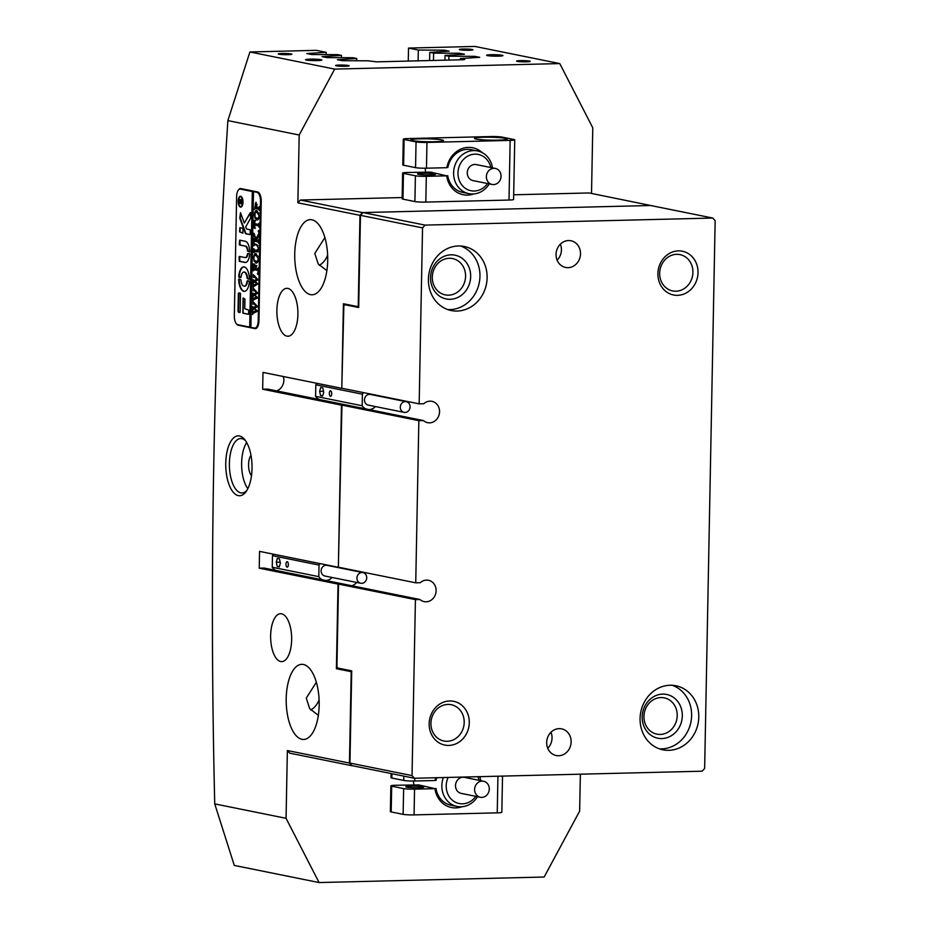 <?xml version="1.0" encoding="UTF-8"?>
<svg xmlns="http://www.w3.org/2000/svg" width="929" height="929" viewBox="0 0 929 929"><rect width="100%" height="100%" fill="white"/><g stroke="black" fill="none" stroke-linecap="round" stroke-linejoin="round"><path stroke-width="1.39" d="M239.473 435.98A29.949 13.134 88.6 0 1 244.652 439.51A29.949 13.134 88.6 0 1 252.026 465.487A29.949 13.134 88.6 0 1 245.941 491.789A29.949 13.134 88.6 0 1 238.323 495.633A29.949 13.134 88.6 0 1 225.759 463.153A29.949 13.134 88.6 0 1 239.473 435.98M245.616 440.799A27.231 11.938 -91.4 0 0 241.865 438.639A27.231 11.938 -91.4 0 0 240.669 438.534A27.231 11.938 -91.4 0 0 229.393 464.686A27.231 11.938 -91.4 0 0 240.82 492.869A27.231 11.938 -91.4 0 0 242.004 492.974A27.231 11.938 -91.4 0 0 246.835 490.466M310.507 294.632A37.578 16.467 -91.4 0 0 312.144 294.783A37.578 16.467 -91.4 0 0 327.716 258.68A37.578 16.467 -91.4 0 0 311.947 219.801A37.578 16.467 -91.4 0 0 310.298 219.65A37.578 16.467 -91.4 0 0 294.725 255.754A37.578 16.467 -91.4 0 0 310.507 294.632M301.96 739.321A37.578 16.467 -91.4 0 0 303.609 739.472A37.578 16.467 -91.4 0 0 319.181 703.369A37.578 16.467 -91.4 0 0 303.4 664.479A37.578 16.467 -91.4 0 0 301.762 664.34A37.578 16.467 -91.4 0 0 286.19 700.443A37.578 16.467 -91.4 0 0 301.96 739.321M487.423 55.612A8.164 0.732 1.1 0 0 496.597 56.181A8.164 0.732 1.1 0 0 502.937 55.589A8.164 0.732 1.1 0 0 502.113 55.252A8.164 0.732 1.1 0 0 492.939 54.683A8.164 0.732 1.1 0 0 486.599 55.275A8.164 0.732 1.1 0 0 487.423 55.612M306.384 60.06A8.164 0.732 1.1 0 0 315.558 60.617A8.164 0.732 1.1 0 0 321.887 60.037A8.164 0.732 1.1 0 0 321.062 59.7A8.164 0.732 1.1 0 0 311.889 59.131A8.164 0.732 1.1 0 0 305.56 59.723A8.164 0.732 1.1 0 0 306.384 60.06M459.994 49.794A6.805 0.604 1.1 0 0 467.635 50.271A6.805 0.604 1.1 0 0 472.919 49.771A6.805 0.604 1.1 0 0 472.222 49.492A6.805 0.604 1.1 0 0 464.581 49.028A6.805 0.604 1.1 0 0 459.309 49.516A6.805 0.604 1.1 0 0 459.994 49.794M517.302 61.372A6.805 0.604 1.1 0 0 524.955 61.848A6.805 0.604 1.1 0 0 530.227 61.349A6.805 0.604 1.1 0 0 529.542 61.07A6.805 0.604 1.1 0 0 521.901 60.606A6.805 0.604 1.1 0 0 516.617 61.093A6.805 0.604 1.1 0 0 517.302 61.372M336.263 65.82A6.805 0.604 1.1 0 0 343.904 66.284A6.805 0.604 1.1 0 0 349.188 65.796A6.805 0.604 1.1 0 0 348.491 65.518A6.805 0.604 1.1 0 0 340.85 65.042A6.805 0.604 1.1 0 0 335.566 65.529A6.805 0.604 1.1 0 0 336.263 65.82M278.944 54.23A6.805 0.604 1.1 0 0 286.596 54.706A6.805 0.604 1.1 0 0 291.869 54.219A6.805 0.604 1.1 0 0 291.183 53.94A6.805 0.604 1.1 0 0 283.542 53.464A6.805 0.604 1.1 0 0 278.259 53.952A6.805 0.604 1.1 0 0 278.944 54.23M283.31 376.524A10.893 9.743 -78.6 0 1 276.598 390.888M351.975 585.769A10.893 9.743 101.4 0 0 356.631 582.425A10.893 9.743 -78.6 0 1 351.975 585.769M273.161 569.849A10.893 9.743 101.4 0 0 274.241 569.407M280.686 661.529A23.957 10.509 -91.4 0 0 281.731 661.622A23.957 10.509 -91.4 0 0 291.66 638.595A23.957 10.509 -91.4 0 0 281.603 613.802A23.957 10.509 -91.4 0 0 280.558 613.709A23.957 10.509 -91.4 0 0 270.629 636.737A23.957 10.509 -91.4 0 0 280.686 661.529M286.933 336.147A23.957 10.509 -91.4 0 0 287.978 336.24A23.957 10.509 -91.4 0 0 297.907 313.224A23.957 10.509 -91.4 0 0 287.851 288.42A23.957 10.509 -91.4 0 0 286.806 288.327A23.957 10.509 -91.4 0 0 276.877 311.354A23.957 10.509 -91.4 0 0 286.933 336.147M319.321 265.334A18.51 16.559 101.4 0 0 327.623 254.964M326.869 270.676L318.206 263.929L314.803 253.396L324.883 237.603M319.088 699.653A18.51 16.559 -78.6 0 1 310.785 710.011M316.348 682.292L306.268 698.085L309.671 708.618L318.333 715.353M227.86 120.607C213.554 344.984 209.176 572.752 214.738 803.899L286.062 818.31L287.363 750.527L349.455 763.069L351.208 671.69L336.403 668.706L338.028 584.097L343.103 583.981L419.989 599.519L415.414 599.623L412.035 775.599L414.427 778.258L702.138 771.198L704.646 768.422L715.156 220.696L712.764 218.048L425.052 225.108L422.544 227.884L419.165 403.86L423.752 403.743A10.893 9.743 -78.6 0 1 429.988 401.154A10.893 9.743 -78.6 0 1 431.927 401.316A10.893 9.743 -78.6 0 1 439.487 412.848A10.893 9.743 -78.6 0 1 429.57 422.846A10.893 9.743 -78.6 0 1 427.619 422.672A10.893 9.743 -78.6 0 1 423.427 420.558L267.726 389.1L262.663 389.228L262.988 372.413L341.791 388.334L343.416 303.737L358.222 306.721L359.976 215.342L297.884 202.801L299.184 135.019L227.86 120.607L249.913 51.978L316.383 50.34L326.184 52.326L306.791 53.534L311.714 54.532L337.633 54.637L341.466 55.415L322.073 56.623L326.996 57.621L352.915 57.726L356.759 58.492L337.355 59.711L342.278 60.71L368.198 60.803L376.628 61.848L462.897 59.735L464.732 59.502L460.331 58.55L479.724 57.331L474.812 56.344L448.893 56.239L448.823 60.071M214.738 803.899L234.294 865.422L319.065 882.55L544.15 877.022L579.65 811.11L580.358 774.182M591.518 193.441L592.772 127.807L559.769 63.578L474.998 46.45L408.528 48.076L418.329 50.061L418.12 60.826M236.535 323.942A8.709 3.821 -91.4 0 0 238.242 325.22L254.952 328.599A8.709 3.821 -91.4 0 0 255.336 328.634A8.709 3.821 -91.4 0 0 258.947 320.691L261.235 201.384A8.709 3.821 -91.4 0 0 257.577 191.943L240.866 188.564A8.709 3.821 -91.4 0 0 240.483 188.529A8.709 3.821 -91.4 0 0 238.463 189.934M338.028 584.097L259.226 568.176L264.289 568.06L343.103 583.981L338.516 584.086L336.937 666.244L337.622 668.021L351.719 670.866L349.943 763.057L412.035 775.599M262.663 389.228L341.466 405.149L338.353 567.294L259.551 551.373L259.226 568.176M299.184 135.019L334.684 69.094L249.913 51.978M334.684 69.094L559.769 63.578M448.893 56.239L445.049 55.461L464.442 54.242L459.53 53.255L433.611 53.15L429.767 52.372L449.16 51.153L444.236 50.166L418.329 50.061M297.884 202.801L300.381 200.037L402.164 197.54M513.679 194.8L589.079 192.953L651.287 205.623M425.633 172.028A22.331 19.973 -78.6 0 1 425.238 168.219M338.353 567.294L341.953 405.137L346.529 405.021L341.466 405.149M336.403 668.706L340.502 668.601M341.791 388.334L343.858 306.164L344.601 304.677L358.687 307.522L360.464 215.331L362.96 212.567L425.052 225.108M300.381 200.037L362.473 212.578L651.171 205.495M362.473 212.578L359.976 215.342M408.272 61.07L408.528 48.076M445.049 55.461L444.956 60.176M460.331 58.55L460.308 59.793M433.611 53.15L433.471 60.455M429.767 52.372L429.604 60.548M356.759 58.492L356.713 60.768M341.466 55.415L341.431 57.679M413.475 781.022A22.331 19.973 101.4 0 0 413.869 784.819M349.455 763.069L351.847 765.717L289.767 753.175L287.363 750.527M286.062 818.31L319.065 882.55M351.847 765.717L349.943 763.057M326.184 52.326L326.149 54.59M444.213 51.467L444.236 50.166M459.495 54.556L459.53 53.255M474.777 57.644L474.812 56.344M255.672 328.076L256.427 328.227M246.684 442.518A27.231 11.938 -91.4 0 0 247.822 488.689M251.004 455.384A11.438 5.017 -91.4 0 0 248.566 465.568A11.438 5.017 -91.4 0 0 251.492 475.636M489.269 183.884A21.785 19.486 -78.6 0 1 485.693 188.366A21.785 19.486 -78.6 0 1 468.866 193.65A21.785 19.486 -78.6 0 1 454.142 178.275A21.785 19.486 -78.6 0 1 460.668 156.223A21.785 19.486 -78.6 0 1 477.494 150.939L471.351 149.697A21.785 19.486 101.4 0 0 467.45 149.36A21.785 19.486 101.4 0 0 447.883 167.464L446.849 167.696A23.957 21.425 -78.6 0 1 468.448 147.386A23.957 21.425 -78.6 0 1 482.139 152.588M473.778 193.929A23.957 21.425 -78.6 0 1 467.531 195.113A23.957 21.425 -78.6 0 1 446.698 175.836L426.318 176.336L425.819 202.092A8.164 0.732 -178.9 0 1 414.903 201.547L415.402 175.79L403.453 173.375L402.965 199.143L414.903 201.547M446.698 175.836L430.533 172.12L407.216 172.48A8.164 0.732 1.1 0 0 402.629 173.038A8.164 0.732 1.1 0 0 403.453 173.375M441.879 139.907A16.339 1.463 1.1 0 0 423.543 138.781A16.339 1.463 1.1 0 0 410.873 139.954A16.339 1.463 1.1 0 0 412.522 140.627A16.339 1.463 1.1 0 0 430.87 141.765A16.339 1.463 1.1 0 0 443.539 140.581A16.339 1.463 1.1 0 0 441.879 139.907M505.492 138.351A16.339 1.463 1.1 0 0 487.156 137.213A16.339 1.463 1.1 0 0 474.475 138.398A16.339 1.463 1.1 0 0 476.136 139.071A16.339 1.463 1.1 0 0 494.472 140.198A16.339 1.463 1.1 0 0 507.153 139.025A16.339 1.463 1.1 0 0 505.492 138.351M434.621 173.967A8.988 0.801 1.1 0 0 424.541 173.34A8.988 0.801 1.1 0 0 417.574 173.99A8.988 0.801 1.1 0 0 418.48 174.362A8.988 0.801 1.1 0 0 428.571 174.989A8.988 0.801 1.1 0 0 435.538 174.338A8.988 0.801 1.1 0 0 434.621 173.967M415.402 175.79A8.164 0.732 1.1 0 0 426.318 176.336M402.965 199.143A8.164 0.732 -178.9 0 1 402.129 198.806L402.629 173.038M404.103 139.489L403.616 165.246L415.553 167.661L416.053 141.893A8.164 0.732 1.1 0 0 426.968 142.439L510.149 140.395A8.164 0.732 1.1 0 0 514.736 139.838A8.164 0.732 1.1 0 0 513.911 139.501L501.974 137.086A8.164 0.732 1.1 0 0 491.046 136.54L407.866 138.584A8.164 0.732 1.1 0 0 403.279 139.153A8.164 0.732 1.1 0 0 404.103 139.489L416.053 141.893M426.968 142.439L426.469 168.195L446.849 167.696M425.819 202.092L509.011 200.049L510.149 140.395M514.736 139.838L513.598 199.491A8.164 0.732 -178.9 0 1 509.011 200.049M426.469 168.195A8.164 0.732 -178.9 0 1 415.553 167.661M403.616 165.246A8.164 0.732 -178.9 0 1 402.791 164.909L403.279 139.153M447.732 175.593A21.785 19.486 101.4 0 0 462.723 192.408L468.866 193.65M462.015 806.732A23.957 21.425 -78.6 0 1 455.767 807.905A23.957 21.425 -78.6 0 1 434.935 788.64L418.77 784.924L395.452 785.272A8.164 0.732 1.1 0 0 390.865 785.841A8.164 0.732 1.1 0 0 391.69 786.178L391.19 811.934A8.164 0.732 -178.9 0 1 390.366 811.598L390.865 785.841M436.746 777.701A21.785 19.486 101.4 0 0 436.119 780.255L435.086 780.499A23.957 21.425 -78.6 0 1 435.724 777.736M435.968 788.396A21.785 19.486 101.4 0 0 450.948 805.211L457.103 806.442A21.785 19.486 -78.6 0 1 442.007 783.193A21.785 19.486 -78.6 0 1 443.377 777.538M406.716 787.165A8.988 0.801 1.1 0 0 416.796 787.78A8.988 0.801 1.1 0 0 423.775 787.142A8.988 0.801 1.1 0 0 422.858 786.77A8.988 0.801 1.1 0 0 412.766 786.143A8.988 0.801 1.1 0 0 405.799 786.793A8.988 0.801 1.1 0 0 406.716 787.165M391.933 773.706L391.852 778.049L403.79 780.453L403.871 776.121M391.852 778.049A8.164 0.732 -178.9 0 1 391.016 777.712L391.097 773.543M414.764 778.247L414.706 780.999A8.164 0.732 -178.9 0 1 403.79 780.453M502.519 776.087L501.823 812.283A8.164 0.732 -178.9 0 1 497.236 812.852L414.055 814.896A8.164 0.732 -178.9 0 1 403.14 814.35L403.627 788.593L391.69 786.178M403.14 814.35L391.19 811.934M414.706 780.999L435.086 780.499M434.935 788.64L414.555 789.139L414.055 814.896M403.627 788.593A8.164 0.732 1.1 0 0 414.555 789.139M490.802 167.522A18.51 16.559 101.4 0 0 463.977 158.929A18.51 16.559 101.4 0 0 461.818 184.976A18.51 16.559 101.4 0 0 485.252 186.241A18.51 16.559 101.4 0 0 487.562 183.536M477.494 150.939A21.785 19.486 -78.6 0 1 492.498 167.87M498.408 182.467A8.164 7.304 101.4 0 0 500.859 174.199A8.164 7.304 101.4 0 0 495.331 168.439A8.164 7.304 101.4 0 0 489.026 170.413A8.164 7.304 101.4 0 0 486.575 178.682A8.164 7.304 101.4 0 0 492.103 184.453A8.164 7.304 101.4 0 0 498.408 182.467M495.331 168.439L476.229 164.584A8.164 7.304 101.4 0 0 469.923 166.558A8.164 7.304 101.4 0 0 467.473 174.826A8.164 7.304 101.4 0 0 473 180.598L492.103 184.453M448.161 777.422A18.51 16.559 101.4 0 0 446.35 783.774A18.51 16.559 101.4 0 0 456.29 802.633A18.51 16.559 101.4 0 0 475.799 796.339M477.494 796.676A21.785 19.486 -78.6 0 1 457.103 806.442M474.673 788.535A8.164 7.304 101.4 0 0 480.328 797.256A8.164 7.304 101.4 0 0 489.223 789.952A8.164 7.304 101.4 0 0 483.568 781.243A8.164 7.304 101.4 0 0 474.673 788.535M483.568 781.243L464.465 777.376A8.164 7.304 101.4 0 0 455.57 784.668A8.164 7.304 101.4 0 0 461.225 793.389L480.328 797.256M479.027 780.325A18.51 16.559 101.4 0 0 477.854 776.702M479.759 776.656A21.785 19.486 -78.6 0 1 480.734 780.662M241.842 197.169A4.9 2.148 -91.4 0 0 241.18 196.797A4.9 2.148 -91.4 0 0 240.971 196.774A4.9 2.148 -91.4 0 0 240.762 196.797M240.692 196.809A4.9 2.148 -91.4 0 0 240.483 196.785A4.9 2.148 -91.4 0 0 238.451 201.488A4.9 2.148 -91.4 0 0 240.506 206.563A4.9 2.148 -91.4 0 0 240.716 206.586A4.9 2.148 -91.4 0 0 242.748 201.872A4.9 2.148 -91.4 0 0 240.692 196.809M240.495 207.109A5.446 2.392 -91.4 0 0 240.739 207.132A5.446 2.392 -91.4 0 0 242.992 201.895A5.446 2.392 -91.4 0 0 240.704 196.263A5.446 2.392 -91.4 0 0 240.472 196.24A5.446 2.392 -91.4 0 0 238.207 201.477A5.446 2.392 -91.4 0 0 240.495 207.109M250.342 212.555L244.315 223.053L240.53 212.811L239.81 217.641A1.637 0.72 -91.4 0 0 239.996 218.803L245.302 233.156A1.637 0.72 -91.4 0 0 245.802 233.771L250.017 234.619L250.284 234.015L250.087 229.73L246.824 229.068A1.637 0.72 88.6 0 1 246.313 228.464L245.732 226.885L250.342 218.629A1.637 0.72 -91.4 0 0 250.609 217.467L250.342 212.555M240.483 212.718L240.309 217.618A1.637 0.72 -91.4 0 0 240.483 218.791L245.79 233.144A1.637 0.72 -91.4 0 0 246.301 233.76L250.156 234.538M244.257 266.937A12.251 5.377 -91.4 0 0 243.723 266.89A12.251 5.377 -91.4 0 0 238.73 276.505L239.008 277.306L241.006 277.179A7.084 3.101 88.6 0 1 243.851 272.058A7.084 3.101 88.6 0 1 244.164 272.092A7.084 3.101 88.6 0 1 247.102 278.41L249.111 279.35L249.39 278.654A12.251 5.377 -91.4 0 0 244.257 266.937M243.967 266.89A12.251 5.377 -91.4 0 0 239.217 276.494L240.878 277.574M244.095 272.081A7.084 3.101 88.6 0 1 244.339 272.046A7.084 3.101 88.6 0 1 244.652 272.081A7.084 3.101 88.6 0 1 247.59 278.386L249.251 279.269M256.752 250.516L258.471 248.391L256.706 245.07L254.174 244.757L253.861 245.86L253.919 242.539L254.267 243.828L256.683 244.455L258.668 248.531L257.612 251.829L254.616 251.457L253.733 252.63L253.803 248.566L254.639 250.098L258.529 250.203M257.612 251.829L254.616 251.457L253.872 252.305M258.099 245.395L254.174 244.757M254.72 235.501L256.09 238.776L258.901 233.26L258.819 237.51L258.065 237.092L256.369 240.158L258.378 240.472L258.785 239.287L258.703 243.352L258.413 242.109L254.813 241.203L253.931 242.388L254 238.323L254.836 239.856L256.276 240.147L254.627 236.198L254.035 236.756L254.105 233.295L254.72 235.501M258.831 236.663L258.065 237.092M257.89 240.472L258.761 240.472M258.901 242.097L254.325 241.203M255.115 236.187L254.174 236.558M258.994 231.391L258.587 232.145L258.204 231.228L258.61 230.485L258.68 232.134M259.075 232.134L258.204 231.228L258.61 230.485M255.208 228.441L254.198 228.081L254.349 220.243L255.37 220.301L254.488 223.599L258.204 224.353L259.086 223.169L259.017 227.233L258.715 225.968L254.465 224.957L255.208 228.441M258.204 224.353L259.063 224.272M257.345 219.976L254.941 218.036L254.395 214.645C254.674 211.673 255.521 210.279 256.903 210.477L259.296 215.749C259.028 218.814 258.169 220.231 256.741 219.976L257.101 220.01M257.078 192.489A8.164 3.577 -91.4 0 1 260.503 201.349L258.216 320.656A8.164 3.577 -91.4 0 1 254.836 328.1A8.164 3.577 -91.4 0 1 254.476 328.065L250.888 327.345L253.501 191.769L258.587 192.454M255.998 202.278L257.112 207.341L259.098 207.55L259.412 206.447L259.33 210.511L258.494 208.99L254.871 208.444L254.558 209.548L255.858 202.267M258.517 207.631L259.388 207.539M259.516 209.222L254.871 208.444M256.52 263.058L254.116 261.119L253.559 257.728C253.849 254.755 254.685 253.362 256.079 253.559L258.471 258.831C258.204 261.897 257.345 263.313 255.905 263.058L256.276 263.093M256.601 265.764L255.881 268.644L257.832 268.945L258.239 267.761L258.157 271.825L257.867 270.571L254.267 269.677L253.373 270.862L253.512 263.929L254.581 263.999L253.629 268.191L255.684 268.609L255.08 265.311L256.938 265.74M258.355 270.56L253.78 269.677M258.181 273.718L257.774 274.473L257.391 273.567L257.797 272.812L257.867 274.473M258.262 274.461L257.391 273.567L257.797 272.812M253.385 277.481L253.443 274.682L258.065 279.734L255.127 281.557L257.995 283.868L253.478 286.701L253.187 287.676L253.129 284.1L253.536 285.11L256.857 283.589L254.616 281.801L253.141 283.345L253.211 279.629L253.64 280.732L256.903 279.269L253.71 276.482L253.385 277.481M253.536 285.11L256.857 283.589M253.64 280.732L256.903 279.269M257.391 279.257L254.198 276.47L253.443 276.796M253.129 290.882L253.176 288.083L257.809 293.146L254.871 294.957L257.728 297.837L253.211 300.102L252.932 301.089L252.862 297.501L253.28 298.523L256.601 296.99L254.36 295.201L252.885 296.757L252.955 293.041L253.385 294.133L256.648 292.681L253.454 289.894L253.129 290.882M253.28 298.523L256.601 296.99M253.385 294.133L256.648 292.681M257.136 292.67L253.942 289.883L253.187 290.196M252.874 304.294L252.92 301.495L257.554 306.547L254.604 308.37L257.461 311.238L252.955 313.514L252.676 314.501L252.607 310.913L253.025 311.923L256.346 310.402L254.105 308.614L252.63 310.158L252.7 306.442L253.129 307.545L256.392 306.082L253.187 303.295L252.874 304.294M253.025 311.923L256.346 310.402M253.129 309.125L253.164 307.545L256.392 306.082M256.88 306.071L253.687 303.284L252.932 303.609M253.501 191.769L252.305 191.525L249.704 327.101L237.754 324.685A8.164 3.577 -91.4 0 1 234.329 315.837L236.628 196.53A8.164 3.577 -91.4 0 1 240.007 189.086L243.073 189.005M252.305 191.525L240.367 189.11A8.164 3.577 -91.4 0 0 240.007 189.086M240.506 293.796L240.228 293.065L238.358 293.355L238.033 310.588A1.637 0.72 -91.4 0 0 238.718 312.365L240.158 311.993L240.506 293.796M247.462 253.687A5.446 2.392 88.6 0 1 245.279 257.588A5.446 2.392 88.6 0 1 245.047 257.565L239.368 256.416L239.055 257.019L239.264 261.304L244.942 262.442A10.347 4.54 -91.4 0 0 245.395 262.489A10.347 4.54 -91.4 0 0 249.622 254.325L249.355 253.536L247.95 253.675A5.446 2.392 88.6 0 1 245.767 257.577A5.446 2.392 88.6 0 1 245.535 257.554M245.256 246.173A5.446 2.392 88.6 0 1 247.52 251.004L249.39 251.91L249.68 251.236A10.347 4.54 -91.4 0 0 245.349 241.296L239.647 240.147L239.299 244.327L239.577 245.035L245.744 246.162A5.446 2.392 88.6 0 1 248.008 250.993L249.541 251.829M240.959 279.873L238.974 278.932L238.672 279.617A12.251 5.377 -91.4 0 0 244.327 291.392A12.251 5.377 -91.4 0 0 249.332 281.777L249.053 280.964L247.044 281.104A7.084 3.101 88.6 0 1 244.199 286.213A7.084 3.101 88.6 0 1 240.959 279.873M239.543 231.844L242.852 233.167L242.922 228.29L239.879 227.675L239.543 231.844L242.992 233.086M244.78 308.683L244.966 299.045L243.096 298.012L242.829 313.189L248.484 314.327L248.821 310.17L244.78 308.683M241.192 199.874L241.761 198.481L241.737 200.118L240.437 202.592L241.703 202.011L241.645 204.496L241.482 203.718L239.508 203.23L239.02 203.974L239.763 199.375L240.379 201.001L241.737 199.793M241.192 203.579L239.194 203.288M252.793 191.513L250.191 327.089L250.9 327.229M243.444 298.07L243.038 312.458L243.317 313.178L248.612 314.257M240.239 227.744L240.03 231.832M247.671 280.686L247.544 281.092A7.084 3.101 88.6 0 1 244.687 286.202A7.084 3.101 88.6 0 1 244.443 286.19M239.299 279.002L239.159 279.606A12.251 5.377 -91.4 0 0 244.571 291.369M239.996 240.216L240.065 245.024L245.744 246.162M239.694 256.485L239.763 261.293L245.442 262.431A10.347 4.54 -91.4 0 0 245.639 262.466M250.551 212.764L244.315 223.053M238.997 292.821L238.521 310.576A1.637 0.72 -91.4 0 0 239.206 312.353L240.019 312.516M240.716 196.263A5.446 2.392 -91.4 0 0 239.624 197.215M239.845 206.192A5.446 2.392 -91.4 0 0 240.983 207.097M240.994 206.552A4.9 2.148 -91.4 0 0 241.215 206.575A4.9 2.148 -91.4 0 0 242.063 206.145M239.531 203.219L239.543 202.406M239.636 200.385L239.961 199.491M241.691 199.863L240.379 201.001M240.832 202.301L240.123 200.374M239.241 202.348L240.332 202.568L239.775 200.374L239.241 202.348M255.939 208.363L255.359 208.433L255.939 208.363M255.069 208.34L255.092 206.935M255.208 204.299L256.114 202.313M257.194 204.543L256.183 203.939M256.497 203.939L254.871 206.888L256.927 207.306L256.334 203.915M257.228 219.964L254.941 218.036M255.429 218.025L255.173 217.235M258.994 213.171L257.461 212.149L255.115 212.753L256.834 210.465M257.461 212.149L256.648 212.102M257.519 218.338L256.752 218.315L258.576 217.665L259.098 215.725L256.892 212.091M257.24 218.303L258.576 217.665M255.115 212.753L255.022 216.991L256.752 218.315M255.22 228.255L254.198 228.081M254.755 224.946L254.778 223.657M258.692 224.342L259.272 224.261L258.692 224.342M259.203 225.956L254.465 224.957M258.692 231.216L259.11 230.473M257.937 235.42L256.09 238.776M258.436 235.409L258.866 234.689M254.441 241.168L254.465 239.74M256.776 240.135L256.23 238.765M254.871 235.943L254.662 236.547L254.871 235.943M254.534 235.954L254.558 235.06M254.372 244.652L254.383 243.944M258.111 251.817L256.95 251.817M255.103 251.445L254.36 252.293L255.103 251.445M254.244 251.434L254.267 249.959M256.392 263.046L254.116 261.119M254.604 261.107L254.349 260.317M254.302 255.812L255.998 253.547M258.169 256.253L255.823 255.185M256.694 261.421L255.928 261.397L257.751 260.747L258.274 258.808L256.056 255.173M256.416 261.386L257.751 260.747M256.625 255.231L254.279 255.835L253.756 257.902L254.198 260.074L255.928 261.397M256.207 266.937L255.08 265.462M254.407 269.631L253.919 268.249M253.989 264.568L254 263.964M257.879 273.544L258.297 272.801M253.756 276.482L253.768 275.832M253.571 286.643L253.594 285.122M257.345 283.577L254.616 281.801M253.652 282.311L253.675 280.732M253.501 289.894L253.512 289.244M253.303 300.044L253.373 298.523M253.768 298.511L254.372 298.325L253.768 298.511M257.089 296.978L254.36 295.201M253.396 295.712L253.954 294.133M253.245 303.295L253.257 302.645M253.048 313.456L253.559 311.923M256.834 310.391L254.105 308.614M405.288 401.607A5.446 4.866 101.4 0 0 400.329 406.6A5.446 4.866 101.4 0 0 404.103 412.371A5.446 4.866 101.4 0 0 405.079 412.453A5.446 4.866 101.4 0 0 410.037 407.448A5.446 4.866 101.4 0 0 406.263 401.688A5.446 4.866 101.4 0 0 405.288 401.607M406.263 401.688L370.439 394.453A5.446 4.866 101.4 0 0 369.463 394.372A5.446 4.866 101.4 0 0 364.505 399.365A5.446 4.866 101.4 0 0 368.29 405.125L404.103 412.371M330.457 396.265A2.717 1.196 -91.4 0 0 330.573 396.277A2.717 1.196 -91.4 0 0 331.699 393.652A2.717 1.196 -91.4 0 0 330.561 390.842A2.717 1.196 -91.4 0 0 330.445 390.83A2.717 1.196 -91.4 0 0 329.319 393.443A2.717 1.196 -91.4 0 0 330.457 396.265M375.432 406.577A9.801 8.767 -78.6 0 1 368.987 409.561M365.921 408.934A9.801 8.767 -78.6 0 1 362.159 405.752L362.38 394.186A9.801 8.767 -78.6 0 1 363.657 392.642M319.355 399.528A9.801 8.767 -78.6 0 1 315.593 396.346L362.159 405.752M319.611 391.341L320.563 395.626L322.63 396.044L323.745 392.177L322.781 387.904L320.714 387.486L319.611 391.341L323.536 391.248M315.593 396.346L315.814 384.78L362.38 394.186M315.814 384.78A9.801 8.767 -78.6 0 1 316.998 383.329M322.769 395.568L320.563 395.626M361.938 572.496A5.446 4.866 101.4 0 0 356.968 577.501A5.446 4.866 101.4 0 0 360.754 583.261A5.446 4.866 101.4 0 0 361.729 583.342A5.446 4.866 101.4 0 0 366.688 578.349A5.446 4.866 101.4 0 0 362.914 572.589A5.446 4.866 101.4 0 0 361.938 572.496M362.914 572.589L327.089 565.355A5.446 4.866 101.4 0 0 326.114 565.262A5.446 4.866 101.4 0 0 321.155 570.267A5.446 4.866 101.4 0 0 324.929 576.026L360.754 583.261M287.107 567.154A2.717 1.196 -91.4 0 0 287.224 567.166A2.717 1.196 -91.4 0 0 288.35 564.553A2.717 1.196 -91.4 0 0 287.212 561.731A2.717 1.196 -91.4 0 0 287.084 561.72A2.717 1.196 -91.4 0 0 285.958 564.333A2.717 1.196 -91.4 0 0 287.107 567.154M332.083 577.466A9.801 8.767 -78.6 0 1 325.638 580.451M322.56 579.835A9.801 8.767 -78.6 0 1 318.81 576.642L319.03 565.076A9.801 8.767 -78.6 0 1 320.203 563.624M275.994 570.418A9.801 8.767 -78.6 0 1 272.243 567.236L318.81 576.642M276.25 562.242L277.214 566.516L279.281 566.934L280.384 563.079L279.432 558.805L277.365 558.387L276.25 562.242L280.175 562.15M272.243 567.236L272.464 555.67L319.03 565.076M272.464 555.67A9.801 8.767 -78.6 0 1 273.637 554.218M279.408 566.458L277.214 566.516M450.182 299.301A22.331 19.973 -78.6 0 1 430.545 277.55A22.331 19.973 -78.6 0 1 451.029 254.825A22.331 19.973 -78.6 0 1 470.666 276.563A22.331 19.973 -78.6 0 1 450.182 299.301M449.288 258.285A18.51 16.559 101.4 0 0 432.415 275.286A18.51 16.559 101.4 0 0 445.27 294.876A18.51 16.559 101.4 0 0 448.579 295.167A18.51 16.559 101.4 0 0 465.452 278.166A18.51 16.559 101.4 0 0 452.597 258.576A18.51 16.559 101.4 0 0 449.288 258.285M661.831 738.578A22.331 19.973 -78.6 0 1 642.194 716.84A22.331 19.973 -78.6 0 1 662.679 694.114A22.331 19.973 -78.6 0 1 682.316 715.853A22.331 19.973 -78.6 0 1 661.831 738.578M660.937 697.574A18.51 16.559 101.4 0 0 644.064 714.564A18.51 16.559 101.4 0 0 656.919 734.154A18.51 16.559 101.4 0 0 660.229 734.444A18.51 16.559 101.4 0 0 677.102 717.455A18.51 16.559 101.4 0 0 664.258 697.853A18.51 16.559 101.4 0 0 660.937 697.574M458.392 245.976A32.678 29.217 101.4 0 0 428.617 275.959A32.678 29.217 101.4 0 0 451.297 310.541A32.678 29.217 101.4 0 0 457.149 311.041A32.678 29.217 101.4 0 0 486.912 281.057A32.678 29.217 101.4 0 0 464.245 246.475A32.678 29.217 101.4 0 0 458.392 245.976M447.766 309.566A32.678 29.217 101.4 0 0 449.984 309.601A32.678 29.217 101.4 0 0 479.469 281.638A32.678 29.217 101.4 0 0 460.61 246.011M670.041 685.254A32.678 29.217 101.4 0 0 640.278 715.249A32.678 29.217 101.4 0 0 662.946 749.819A32.678 29.217 101.4 0 0 668.799 750.33A32.678 29.217 101.4 0 0 698.573 720.335A32.678 29.217 101.4 0 0 675.894 685.765A32.678 29.217 101.4 0 0 670.041 685.254M659.416 748.844A32.678 29.217 101.4 0 0 661.634 748.879A32.678 29.217 101.4 0 0 691.13 720.916A32.678 29.217 101.4 0 0 672.259 685.288M448.8 745.43A22.331 19.973 -78.6 0 1 429.163 723.691A22.331 19.973 -78.6 0 1 449.659 700.965A22.331 19.973 -78.6 0 1 469.296 722.704A22.331 19.973 -78.6 0 1 448.8 745.43M447.917 704.414A18.51 16.559 101.4 0 0 431.044 721.415A18.51 16.559 101.4 0 0 443.888 741.005A18.51 16.559 101.4 0 0 447.209 741.296A18.51 16.559 101.4 0 0 464.082 724.295A18.51 16.559 101.4 0 0 451.227 704.705A18.51 16.559 101.4 0 0 447.917 704.414M677.531 295.341A22.331 19.973 -78.6 0 1 657.895 273.602A22.331 19.973 -78.6 0 1 678.391 250.876A22.331 19.973 -78.6 0 1 698.027 272.615A22.331 19.973 -78.6 0 1 677.531 295.341M676.637 254.325A18.51 16.559 101.4 0 0 659.776 271.326A18.51 16.559 101.4 0 0 672.619 290.916A18.51 16.559 101.4 0 0 675.929 291.207A18.51 16.559 101.4 0 0 692.802 274.206A18.51 16.559 101.4 0 0 679.958 254.616A18.51 16.559 101.4 0 0 676.637 254.325M419.989 599.519A10.893 9.743 101.4 0 0 424.181 601.632A10.893 9.743 101.4 0 0 426.132 601.806A10.893 9.743 101.4 0 0 436.049 591.808A10.893 9.743 101.4 0 0 428.49 580.277A10.893 9.743 101.4 0 0 426.55 580.114A10.893 9.743 101.4 0 0 420.314 582.704L415.739 582.82L338.841 567.282M568.536 240.553A13.61 12.182 101.4 0 0 556.134 253.06A13.61 12.182 101.4 0 0 565.587 267.459A13.61 12.182 101.4 0 0 568.025 267.668A13.61 12.182 101.4 0 0 580.428 255.173A13.61 12.182 101.4 0 0 570.975 240.774A13.61 12.182 101.4 0 0 568.536 240.553M559.165 728.626A13.61 12.182 101.4 0 0 546.763 741.121A13.61 12.182 101.4 0 0 556.216 755.532A13.61 12.182 101.4 0 0 558.654 755.741A13.61 12.182 101.4 0 0 571.056 743.246A13.61 12.182 101.4 0 0 561.604 728.847A13.61 12.182 101.4 0 0 559.165 728.626M422.544 227.884L360.464 215.331M419.165 403.86L342.278 388.322M341.953 405.137L418.851 420.663L415.739 582.82M423.427 420.558L418.851 420.663M712.764 218.048L650.672 205.506L362.96 212.567M347.713 304.607L344.601 304.677M415.414 599.623L338.516 584.086M414.427 778.258L352.335 765.705M547.738 748.251A13.61 12.182 101.4 0 0 550.978 732.261M557.11 260.19A13.61 12.182 101.4 0 0 560.35 244.188M255.707 328.576L254.952 328.599M240.147 325.173L238.242 325.22M497.236 812.852L497.944 776.203M260.503 201.349L261.235 201.338M240.367 189.11L243.259 189.04M258.216 320.656L258.947 320.644M254.836 328.1L256.648 328.053"/></g></svg>
